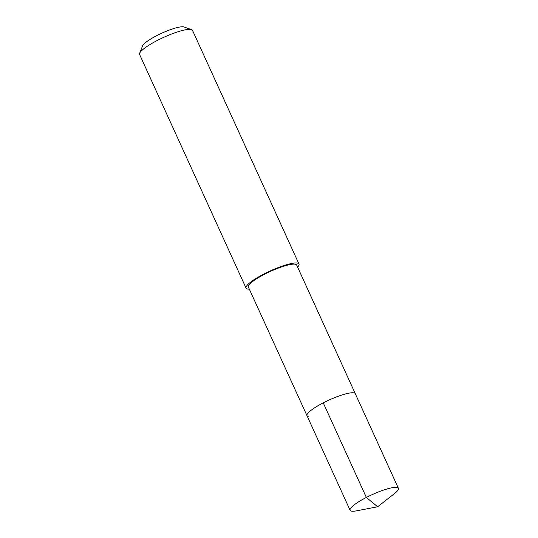 <?xml version="1.0" encoding="UTF-8"?>
<svg xmlns="http://www.w3.org/2000/svg" width="538" height="538" viewBox="0 0 538 538"><rect width="100%" height="100%" fill="white"/><g stroke="black" fill="none" stroke-linecap="round" stroke-linejoin="round"><path stroke-width="0.81" d="M377.663 506.769L356.674 510.804A26.537 5.111 -24.5 0 1 351.341 511.1A26.537 5.111 -24.5 0 1 350.11 510.3A26.537 5.111 -24.5 0 1 369.209 496.023A26.537 5.111 -24.5 0 1 397.172 487.495A26.537 5.111 -24.5 0 1 398.402 488.296A26.537 5.111 -24.5 0 1 394.475 493.575L377.663 506.769L366.358 497.448L323.251 402.854M308.227 416.506A26.537 5.111 -24.5 0 1 307.003 415.706L248.374 287.063A26.537 5.111 155.5 0 1 267.473 272.786A26.537 5.111 155.5 0 1 295.436 264.259A26.537 5.111 155.5 0 1 296.667 265.052L355.295 393.702A26.537 5.111 155.5 0 0 354.065 392.901A26.537 5.111 155.5 0 0 326.102 401.429A26.537 5.111 155.5 0 0 307.003 415.706A26.537 5.111 -24.5 0 1 326.102 401.429A26.537 5.111 -24.5 0 1 354.065 392.901A26.537 5.111 -24.5 0 1 355.295 393.702L398.402 488.296M249.323 289.141A29.072 5.595 -24.5 0 1 247.413 288.987A29.072 5.595 -24.5 0 1 246.068 288.112A29.072 5.595 -24.5 0 1 266.989 272.47A29.072 5.595 -24.5 0 1 297.628 263.129A29.072 5.595 -24.5 0 1 298.973 264.003A29.072 5.595 -24.5 0 1 297.615 267.137M298.973 264.003L192.503 30.377A29.072 5.595 155.5 0 0 191.535 29.617A29.072 5.595 155.5 0 0 191.158 29.503A29.072 5.595 155.5 0 0 163.108 37.626A29.072 5.595 155.5 0 0 139.658 53.255A29.072 5.595 155.5 0 0 139.598 54.493L246.068 288.112M191.535 29.617L184.07 26.987A23.255 4.479 155.5 0 0 183.767 26.9A23.255 4.479 155.5 0 0 161.333 33.396A23.255 4.479 155.5 0 0 142.57 45.898L139.658 53.255M307.003 415.706L350.11 510.3"/></g></svg>
